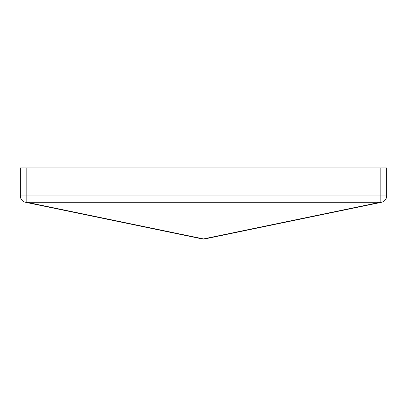 <?xml version="1.0" encoding="UTF-8"?>
<svg xmlns="http://www.w3.org/2000/svg" width="407" height="407" viewBox="0 0 407 407"><rect width="100%" height="100%" fill="white"/><g stroke="black" fill="none" stroke-linecap="round" stroke-linejoin="round"><path stroke-width="0.61" d="M380.184 167.949L386.65 167.949L386.65 195.96A6.466 6.466 0 0 1 381.496 202.289L204.813 238.919A6.466 4.523 -101.7 0 1 203.5 238.919A6.466 4.523 101.7 0 1 202.187 238.919L25.504 202.289A6.466 6.466 0 0 1 20.35 195.96L20.35 167.949L26.816 167.949L26.816 195.96L380.184 195.96L380.184 167.949L26.816 167.949M381.496 202.289A6.466 4.523 -101.7 0 1 380.184 202.289L380.184 195.96L386.65 195.96A6.466 6.466 0 0 1 381.496 202.289M26.816 202.289A6.466 4.523 101.7 0 1 25.504 202.289A6.466 6.466 0 0 1 20.35 195.96L26.816 195.96L26.816 202.289L203.5 238.919L380.184 202.289L26.816 202.289M204.813 238.919A6.466 6.466 0 0 1 202.187 238.919"/></g></svg>
